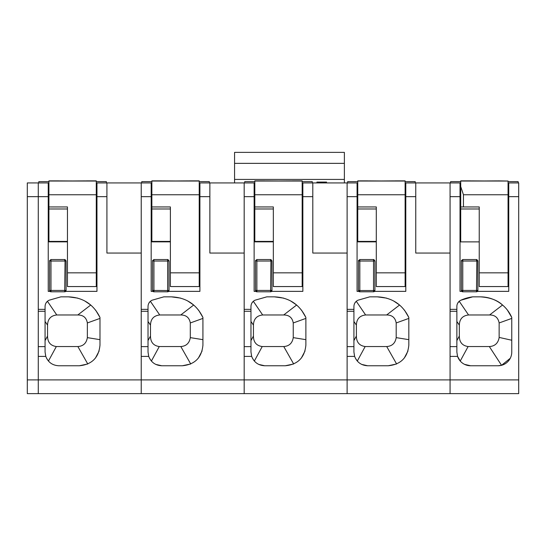 <?xml version="1.0" encoding="UTF-8"?>
<svg xmlns="http://www.w3.org/2000/svg" width="546" height="546" viewBox="0 0 546 546"><rect width="100%" height="100%" fill="white"/><g stroke="black" fill="none" stroke-linecap="round" stroke-linejoin="round"><path stroke-width="0.82" d="M49.979 291.366L48.232 291.366L48.232 196.656L38.281 196.656L38.281 182.93L27.3 182.93L38.281 182.93L38.281 379.9L27.3 379.9L27.3 182.93M27.3 379.9L27.3 393.625L38.281 393.625L38.281 379.9L450.068 379.9L450.068 393.625L450.068 356.395L457.575 356.395L456.865 352.033L456.865 346.628L450.068 346.628M28.89 182.93L35.394 182.93M255.869 291.366L254.129 291.366L254.129 196.656L244.178 196.656L244.178 182.93L199.911 182.93L209.862 182.93L209.862 253.057L244.178 253.057L244.178 393.625L244.178 356.395L251.679 356.395C254.013 362.298 258.354 365.424 264.694 365.759L285.285 365.759C297.788 364.544 304.654 357.678 305.876 345.174L305.876 317.444C299.474 304.361 288.991 297.495 274.426 296.853L283.64 298.116M38.281 311.281L38.281 309.357L45.072 309.357L45.072 311.281L38.281 311.281L38.281 393.625L141.23 393.625L141.23 356.395L148.73 356.395C151.065 362.298 155.405 365.424 161.746 365.759L182.337 365.759C194.847 364.544 201.706 357.678 202.928 345.174L202.928 317.444C196.526 304.361 186.043 297.495 171.478 296.853L180.692 298.116M152.921 291.366L151.181 291.366L151.181 196.656L141.23 196.656L141.23 309.357L148.021 309.357L148.021 306.463C148.143 303.596 149.481 301.515 152.041 300.218L163.807 296.853L171.478 296.853M141.23 196.656L141.23 182.93L151.181 182.93L96.963 182.93L106.914 182.93L106.914 253.057L141.23 253.057L141.23 393.625L347.12 393.625L347.12 253.057L312.803 253.057L312.803 182.93L302.853 182.93L347.12 182.93L347.12 309.357L353.917 309.357L353.917 306.463C354.04 303.596 355.378 301.515 357.937 300.218L369.703 296.853L377.368 296.853L386.588 298.116M168.653 291.366L199.911 291.366L199.911 182.93M148.73 356.395L148.021 352.033L148.021 346.628L141.23 346.628M148.021 309.357L148.021 346.628M151.181 196.656L151.181 182.93L141.23 182.93M148.976 302.975L150.334 301.324M163.807 296.853L152.041 300.218M187.503 300.826L193.687 305.016L180.753 314.974L159.719 314.974L150.382 301.283M202.928 317.444L198.553 310.087M182.337 365.759L190.725 363.977L180.822 346.546L159.275 346.546L151.399 361.049M202.095 350.962L198.375 358.087M148.021 352.033L148.689 356.265M149.44 358.115L151.317 360.954M161.746 365.759L155.815 364.414M199.222 188.336L199.911 187.148L199.222 188.336M199.911 210.06L199.222 210.06M151.863 210.06L151.181 210.06M159.719 314.974C153.788 315.636 150.716 319.007 150.491 325.102L150.491 336.056C150.532 342.199 153.46 345.693 159.275 346.546M202.928 318.4L190.301 322.959L190.301 337.633C189.38 343.188 186.227 346.157 180.822 346.546M180.753 314.974C186.186 314.994 189.373 317.656 190.301 322.959M202.928 339.66L190.301 337.633M151.863 188.336L151.181 187.141L151.863 188.336M153.569 291.755A1.372 1.372 0 0 0 153.924 291.796L153.924 290.547L153.569 291.755A1.372 1.372 0 0 1 152.552 290.424L167.649 290.547L167.649 261.036L153.924 261.036L152.552 260.913L152.6 260.558A1.372 1.372 0 0 0 152.552 260.913L152.552 290.424L153.924 291.796L167.649 291.796A1.372 1.372 0 0 0 169.021 290.424L167.649 291.796L167.649 290.547L169.021 290.424L169.021 260.913L168.004 259.589A1.365 1.365 180 0 0 167.649 259.541L153.924 259.541L152.6 260.558L153.924 261.036L153.924 259.541M141.639 182.93L141.81 181.62L151.863 181.627L151.863 181.033L151.863 206.948L170.393 206.948L170.393 286.561L199.222 286.561L199.222 272.836L170.393 272.836M151.863 194.758L199.222 194.758L199.222 272.836M151.863 206.948L151.863 241.851L170.393 241.851M199.222 194.758L199.222 181.033L199.222 181.627L209.282 181.62L209.446 182.93M151.863 181.033L199.222 181.033M175.525 181.033C157.842 180.869 157.849 180.849 175.546 180.965C193.243 180.849 193.25 180.869 175.566 181.033L175.546 181.033C157.842 180.869 157.849 180.849 175.546 180.965C193.243 180.849 193.25 180.869 175.566 181.033M199.222 180.869L189.271 180.869M161.821 180.869L151.863 180.869M141.81 181.62L151.863 181.62M244.178 196.656L244.178 309.357L250.969 309.357L250.969 306.463C251.092 303.596 252.429 301.515 254.989 300.218L266.755 296.853L274.426 296.853M271.601 291.366L302.853 291.366L302.853 182.93M251.679 356.395L250.969 352.033L250.969 346.628L244.178 346.628M250.969 309.357L250.969 346.628M254.129 196.656L254.129 182.93L244.178 182.93M251.918 302.975L253.283 301.324M266.755 296.853L254.989 300.218M290.452 300.826L296.642 305.016L283.702 314.974L262.667 314.974L253.33 301.283M305.876 317.444L301.494 310.087M285.285 365.759L293.666 363.977L283.77 346.546L262.223 346.546L254.347 361.049M305.043 350.962L301.324 358.087M250.969 352.033L251.638 356.265M252.388 358.115L254.265 360.954M264.694 365.759L258.763 364.414M302.17 188.336L302.853 187.148L302.17 188.336M302.853 210.06L302.17 210.06M254.811 210.06L254.129 210.06M262.667 314.974C256.736 315.636 253.665 319.007 253.44 325.102L253.44 336.056C253.48 342.199 256.408 345.693 262.223 346.546M305.876 318.4L293.243 322.959L293.243 337.633C292.328 343.188 289.168 346.157 283.77 346.546M283.702 314.974C289.134 314.994 292.322 317.656 293.243 322.959M305.876 339.66L293.243 337.633M254.811 188.336L254.129 187.141L254.811 188.336M270.598 259.541L270.598 261.036L256.873 261.036L255.501 260.913L255.548 260.558A1.372 1.372 0 0 0 255.501 260.913L255.501 290.424L271.969 290.424L270.598 291.796L270.952 259.589A1.365 1.365 180 0 0 270.598 259.541L256.873 259.541L255.548 260.558L256.873 261.036L256.873 259.541M256.518 291.755A1.372 1.372 0 0 0 256.873 291.796L256.873 290.547L256.518 291.755A1.372 1.372 0 0 1 255.501 290.424L256.873 291.796L270.598 291.796A1.372 1.372 0 0 0 271.969 290.424L271.969 260.913L270.952 259.589M244.588 182.93L244.758 181.62L254.811 181.627L254.811 181.033L254.811 206.948L273.341 206.948L273.341 286.561L302.17 286.561L302.17 272.836L273.341 272.836M254.811 194.758L302.17 194.758L302.17 272.836M254.811 206.948L254.811 241.851L273.341 241.851M302.17 194.758L302.17 181.033L302.17 181.627L312.223 181.62L312.394 182.93M254.811 181.033L302.17 181.033M278.515 181.033C296.198 180.869 296.185 180.849 278.487 180.965C260.797 180.849 260.79 180.869 278.467 181.033C260.79 180.869 260.797 180.849 278.487 180.965C296.185 180.849 296.198 180.869 278.515 181.033L278.487 181.033M302.17 180.869L292.219 180.869M264.762 180.869L254.811 180.869M461.766 291.366L460.019 291.366L460.019 196.656L450.068 196.656L450.068 309.357L456.865 309.357L456.865 306.463A6.866 6.866 0 0 1 460.879 300.218A41.182 41.182 0 0 1 472.652 296.853L480.316 296.853A34.316 34.316 0 0 1 511.766 317.444L507.405 310.108M450.068 196.656L450.068 182.93L460.019 182.93L405.801 182.93L415.752 182.93L415.752 253.057L450.068 253.057L450.068 379.9L518.7 379.9L518.7 393.625L347.12 393.625L347.12 356.395L354.627 356.395C356.961 362.298 361.295 365.424 367.642 365.759L388.233 365.759C400.737 364.544 407.603 357.678 408.824 345.174L408.824 317.444C402.422 304.361 391.939 297.495 377.368 296.853M477.491 291.366L508.749 291.366L508.749 182.93L518.7 182.93L508.749 182.93L518.7 182.93L518.7 379.9M480.316 296.853C489.987 297.447 497.392 300.17 502.532 305.016L489.591 314.974L468.557 314.974C462.626 315.636 459.555 319.014 459.336 325.102L459.336 336.056C459.37 342.192 462.298 345.686 468.113 346.546L460.237 361.049L457.575 356.395A13.725 13.725 0 0 0 470.591 365.759L498.041 365.759A13.725 13.725 0 0 0 511.766 352.033L511.766 317.444M456.865 309.357L456.865 346.628M460.019 196.656L460.019 182.93L450.068 182.93M457.835 302.941L459.227 301.283L468.557 314.974M472.652 296.853L460.879 300.218M498.041 365.759L501.549 365.308L489.332 346.546L468.113 346.546M510.264 358.278L501.549 365.308M456.865 352.033L457.514 356.21M470.591 365.759L464.564 364.366M508.749 210.06L508.06 210.06M460.708 210.06L460.019 210.06M511.766 318.4L499.14 322.959L499.14 337.633C498.116 343.147 494.956 346.116 489.666 346.539L489.332 346.546M489.591 314.974C494.942 314.94 498.123 317.601 499.14 322.959M511.766 340.24L499.14 337.414M479.238 272.836L479.238 286.561L508.06 286.561L508.06 272.836L479.238 272.836L479.238 206.948L460.708 206.948L460.708 241.878L479.238 241.878M460.708 206.948L460.708 181.033L508.06 181.033L508.06 272.836M508.06 181.033L498.109 180.869M460.708 186.52L463.452 194.758L508.06 194.758L508.06 198.84L508.749 198.84M460.708 181.033L460.708 207.2M484.411 181.033L484.384 181.033C466.68 180.869 466.68 180.849 484.384 180.965C502.081 180.849 502.088 180.869 484.411 181.033L484.384 181.033C466.68 180.869 466.68 180.849 484.384 180.965C502.081 180.849 502.088 180.869 484.411 181.033M470.659 180.869L460.708 180.869M518.113 181.627L508.06 181.627L518.113 181.627L518.284 182.93M450.484 182.93L450.655 181.627L460.708 181.627L450.668 181.627M462.414 291.755A1.372 1.372 0 0 0 462.762 291.796L462.762 290.547L462.414 291.755A1.372 1.372 0 0 1 461.39 290.424L462.762 291.796L476.494 291.796A1.372 1.372 0 0 0 477.866 290.424L477.866 260.913L476.842 259.589A1.372 1.372 0 0 0 476.494 259.541L476.494 261.036L462.762 261.036L461.39 260.913L461.438 260.558A1.372 1.372 0 0 0 461.39 260.913L461.39 290.424L477.866 290.424L476.494 291.796L476.842 259.589A1.365 1.365 180 0 0 476.494 259.541L462.762 259.541L461.438 260.558L462.762 261.036L462.762 259.541M374.549 291.366L405.801 291.366L405.801 182.93M358.818 291.366L357.07 291.366L357.07 182.93L347.12 182.93M354.627 356.395L353.917 352.033L353.917 346.628L347.12 346.628M353.917 309.357L353.917 346.628M354.866 302.975L356.231 301.324M369.703 296.853L357.937 300.218M393.4 300.826L399.583 305.016L386.65 314.974L365.615 314.974L356.279 301.283M408.824 317.444L404.443 310.087M388.233 365.759L396.614 363.977L386.718 346.546L365.165 346.546L357.296 361.049M407.992 350.962L404.265 358.087M353.917 352.033L354.586 356.265M355.337 358.115L357.214 360.954M367.642 365.759L361.711 364.414M405.118 188.336L405.801 187.148L405.118 188.336M405.801 210.06L405.118 210.06M357.76 210.06L357.07 210.06M365.615 314.974C359.684 315.636 356.606 319.007 356.388 325.102L356.388 336.056C356.429 342.199 359.357 345.693 365.165 346.546M408.824 318.4L396.191 322.959L396.191 337.633C395.277 343.188 392.117 346.157 386.718 346.546M386.65 314.974C392.083 314.994 395.263 317.656 396.191 322.959M408.824 339.66L396.191 337.633M357.76 188.336L357.07 187.141L357.76 188.336M373.546 259.541L373.546 290.547L374.918 290.424L374.87 290.786L373.546 291.796L373.546 290.547L359.821 290.547L359.821 259.541L373.546 259.541A1.365 1.365 180 0 1 373.901 259.589L373.546 261.036L359.821 261.036L358.497 260.558L359.821 259.541M373.901 259.589L374.918 260.913L374.918 290.424A1.372 1.372 0 0 1 373.546 291.796L359.821 291.796L359.821 290.547L358.449 290.424A1.372 1.372 0 0 0 359.466 291.755L358.449 290.424L358.497 260.558A1.372 1.372 0 0 0 358.449 260.913L359.821 261.036M359.466 291.755L359.821 291.796A1.372 1.372 0 0 1 359.466 291.755L359.821 290.547M347.536 182.93L347.7 181.62L357.76 181.627L357.76 181.033L357.76 206.948L376.29 206.948L376.29 286.561L405.118 286.561L405.118 272.836L376.29 272.836M357.76 194.758L405.118 194.758L405.118 272.836M357.76 206.948L357.76 241.851L376.29 241.851M405.118 194.758L405.118 181.033L405.118 181.627L415.172 181.62L415.342 182.93M357.76 181.033L405.118 181.033M381.436 180.965C399.133 180.849 399.14 180.869 381.456 181.033L381.436 181.033C399.14 180.869 399.133 180.849 381.436 180.965C363.738 180.849 363.732 180.869 381.415 181.033C363.732 180.869 363.738 180.849 381.436 180.965M405.118 180.869L395.161 180.869M367.711 180.869L357.76 180.869M347.7 181.62L357.76 181.62M316.926 182.93L316.926 182.071L326.535 182.071L326.535 182.93L326.535 182.071M234.568 182.93L234.568 179.422L344.376 179.422L344.376 182.93M344.376 179.422L344.376 152.375L234.568 152.375L234.568 179.422M27.3 196.656L38.281 196.656L38.281 309.357M45.072 309.357L45.072 306.463C45.195 303.596 46.533 301.515 49.092 300.218L60.859 296.853L68.53 296.853L77.75 298.116M38.281 356.395L45.789 356.395C48.116 362.298 52.457 365.424 58.804 365.759L79.388 365.759C91.899 364.544 98.758 357.678 99.979 345.174L99.979 317.444C93.578 304.361 83.094 297.495 68.53 296.853M65.704 291.366L96.963 291.366L96.963 182.93M45.789 356.395L45.072 352.033L45.072 346.628L38.281 346.628M45.072 311.281L45.072 346.628M48.232 196.656L48.232 182.93L38.281 182.93M46.028 302.975L47.393 301.324M60.859 296.853L49.092 300.218M84.555 300.826L90.745 305.016L77.805 314.974L56.77 314.974L47.441 301.283M99.979 317.444L95.605 310.087M79.388 365.759L87.776 363.977L77.873 346.546L56.327 346.546L48.451 361.049M99.147 350.962L95.427 358.087M45.072 352.033L45.741 356.265M46.492 358.115L48.369 360.954M96.273 188.336L96.963 187.148L96.273 188.336M96.963 210.06L96.273 210.06M48.922 210.06L48.232 210.06M56.77 314.974C50.839 315.636 47.768 319.007 47.543 325.102L47.543 336.056C47.584 342.199 50.512 345.693 56.327 346.546M99.979 318.4L87.353 322.959L87.353 337.633C86.439 343.188 83.279 346.157 77.873 346.546M77.805 314.974C83.245 314.994 86.425 317.656 87.353 322.959M99.979 339.66L87.353 337.633M48.922 188.336L48.232 187.141L48.922 188.336M64.701 259.541L64.701 261.036L50.976 261.036L49.604 260.913L49.652 260.558A1.372 1.372 0 0 0 49.604 260.913L49.604 290.424L66.08 290.424L64.701 291.796L65.056 259.589A1.365 1.365 180 0 0 64.701 259.541L50.976 259.541L49.652 260.558L50.976 261.036L50.976 259.541M50.628 291.755A1.372 1.372 0 0 0 50.976 291.796L50.976 290.547L50.628 291.755A1.372 1.372 0 0 1 49.604 290.424L50.976 291.796L64.701 291.796A1.372 1.372 0 0 0 66.08 290.424L66.08 260.913L65.056 259.589M38.691 182.93L38.862 181.62L48.922 181.627L48.922 181.033L48.922 206.948L67.451 206.948L67.451 286.561L96.273 286.561L96.273 272.836L67.451 272.836M48.922 194.758L96.273 194.758L96.273 272.836M48.922 206.948L48.922 241.851L67.451 241.851M96.273 194.758L96.273 181.033L96.273 181.627L106.334 181.62L106.497 182.93M48.922 181.033L96.273 181.033M72.577 181.033C54.893 180.869 54.9 180.849 72.598 180.965C90.295 180.849 90.302 180.869 72.618 181.033L72.598 181.033C54.893 180.869 54.9 180.849 72.598 180.965C90.295 180.849 90.302 180.869 72.618 181.033M96.273 180.869L86.323 180.869M58.872 180.869L48.922 180.869M38.862 181.62L48.922 181.62M209.862 196.656L199.911 196.656M148.021 311.281L141.23 311.281M150.491 336.056L148.021 340.608M150.491 325.102L148.021 321.478M168.004 259.589L167.649 261.036L167.649 259.541M153.924 290.547L153.924 261.036M167.649 261.036L169.021 260.913M170.393 208.981L151.863 208.981M170.393 241.407L151.863 241.407M312.803 196.656L302.853 196.656M250.969 311.281L244.178 311.281M253.44 336.056L250.969 340.608M253.44 325.102L250.969 321.478M256.873 290.547L256.873 261.036M270.598 261.036L271.969 260.913M273.341 208.981L254.811 208.981M273.341 241.407L254.811 241.407M518.7 196.656L508.749 196.656M456.865 311.281L450.068 311.281M459.336 336.056L456.865 340.608M459.336 325.102L456.865 321.478M463.452 194.758L463.452 206.948M479.238 208.981L460.708 208.981M508.749 206.013L508.06 206.013M508.749 189.155L508.06 189.155M460.019 189.155L460.708 189.155M460.708 198.84L460.019 198.84M460.708 206.013L460.019 206.013M462.762 290.547L462.762 261.036M476.494 261.036L477.866 260.913M415.752 196.656L405.801 196.656M357.07 196.656L347.12 196.656M353.917 311.281L347.12 311.281M356.388 336.056L353.917 340.608M356.388 325.102L353.917 321.478M373.546 261.036L374.918 260.913M376.29 208.981L357.76 208.981M376.29 241.407L357.76 241.407M344.376 163.356L234.568 163.356M323.785 182.93L323.785 182.071M106.914 196.656L96.963 196.656M47.543 336.056L45.072 340.608M47.543 325.102L45.072 321.478M50.976 290.547L50.976 261.036M64.701 261.036L66.08 260.913M67.451 208.981L48.922 208.981M67.451 241.407L48.922 241.407M209.282 181.62L199.222 181.62M254.811 181.62L244.758 181.62M312.223 181.62L302.17 181.62M508.749 207.685L508.06 207.685M460.708 207.685L460.019 207.685M415.172 181.62L405.118 181.62M106.334 181.62L96.273 181.62"/></g></svg>
